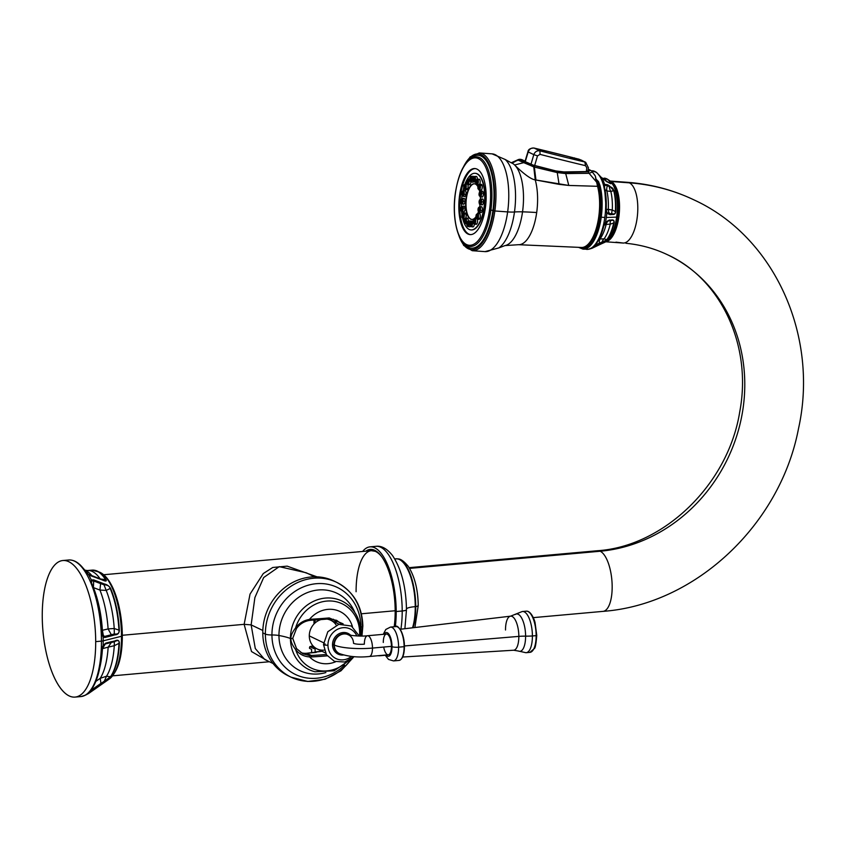 <?xml version="1.0" encoding="UTF-8"?>
<svg xmlns="http://www.w3.org/2000/svg" width="845" height="845" viewBox="0 0 845 845"><rect width="100%" height="100%" fill="white"/><g stroke="black" fill="none" stroke-linecap="round" stroke-linejoin="round"><path stroke-width="1.27" d="M105.329 643.922L102.456 648.654L105.012 644.017L114.36 641.746L114.783 640.964L114.36 641.746C118.004 639.834 119.546 640.373 118.976 643.362A56.383 21.474 84.9 0 1 110.484 676.75C109.924 678.017 107.875 679.496 104.326 681.186L91.704 689.847L91.566 688.855L90.848 689.9L91.408 690.798L91.704 689.847L91.408 690.798L92.126 690.978L106.375 681.017L88.545 693.534A68.044 25.92 -95.1 0 0 91.408 690.798L93.056 689.773L92.982 688.95L100.946 683.383L101.02 684.207L110.484 676.75C109.924 678.017 107.875 679.496 104.326 681.186L93.056 689.773L92.982 688.95L91.704 689.847L91.566 688.855L90.848 689.9A68.561 26.11 -95.1 0 0 101.305 650.037L103.122 645.802L105.826 643.087L111.878 641.566L111.371 642.401L114.36 641.746C118.004 639.834 119.546 640.373 118.976 643.362L119.388 643.277A56.256 21.431 84.9 0 1 110.906 676.602A56.256 21.431 -95.1 0 0 119.388 643.277C119.261 640.32 117.73 639.549 114.783 640.964L105.826 643.087L103.153 645.369A68.044 25.92 -95.1 0 0 103.196 640.837L121.5 636.264A54.83 20.882 84.9 0 1 109.375 678.957A54.83 20.882 -95.1 0 0 121.5 636.264L103.196 640.837A68.044 25.92 84.9 0 1 103.153 645.369L101.305 650.037A68.561 26.11 84.9 0 1 90.848 689.9L91.408 690.798L93.056 689.773L110.484 676.75A56.383 21.474 -95.1 0 0 118.976 643.362L119.388 643.277C119.261 640.32 117.73 639.549 114.783 640.964L105.329 643.922L105.826 643.087L103.153 645.369L101.305 650.037L103.153 645.369M122.029 635.155A51.703 19.688 -95.1 0 1 122.029 635.514A3.528 0.718 -0.2 0 1 122.314 635.799A3.528 0.718 179.8 0 1 121.5 636.264A54.83 20.882 -95.1 0 0 121.5 635.873A54.83 20.882 -95.1 0 0 99.784 572.255A54.83 20.882 84.9 0 1 121.5 635.873A54.83 20.882 84.9 0 1 121.5 636.264A3.528 0.718 -0.2 0 0 122.314 635.799C122.324 657.146 118.004 671.532 109.375 678.957L88.545 693.534L92.116 690.988L91.429 690.766A68.044 25.92 84.9 0 1 88.545 693.534L85.123 695.255A68.561 26.11 84.9 0 1 81.088 696.555A68.561 26.11 84.9 0 1 80.983 696.565M85.683 694.97A1.067 0.972 61.2 0 1 85.123 695.255A1.067 0.972 61.2 0 0 85.461 695.15L88.545 693.534L85.123 695.255A68.561 26.11 -95.1 0 1 81.088 696.555L80.867 696.576A68.561 26.11 -95.1 0 0 101.453 641.112A4.595 0.94 -0.2 0 0 103.196 640.837A4.595 0.94 179.8 0 1 101.453 641.112A68.561 26.11 -95.1 0 0 101.453 640.785A68.561 26.11 -95.1 0 0 68.593 560.003A68.561 26.11 -95.1 0 0 65.752 560.689A68.561 26.11 84.9 0 1 68.593 560.003A68.561 26.11 84.9 0 1 101.453 640.785A68.561 26.11 84.9 0 1 101.453 641.112L95.696 641.63A68.561 26.11 -95.1 0 0 62.836 560.52A68.561 26.11 -95.1 0 0 42.25 615.984A68.561 26.11 -95.1 0 0 75.11 697.093A68.561 26.11 -95.1 0 0 95.696 641.63L101.453 641.112A68.561 26.11 84.9 0 1 80.867 696.576L75.11 697.093M68.698 559.992A68.561 26.11 84.9 0 1 68.815 559.992A68.561 26.11 84.9 0 1 85.271 571.907L88.419 574.378A68.044 25.92 84.9 0 1 91.292 579.955L90.964 583.071A68.561 26.11 84.9 0 1 101.326 633.528L103.143 637.067A68.044 25.92 84.9 0 1 103.196 640.51A68.044 25.92 84.9 0 1 103.196 640.837A68.044 25.92 -95.1 0 0 103.196 640.51A68.044 25.92 -95.1 0 0 103.143 637.067L104.854 637.489L114.762 634.88C117.751 634.817 119.272 633.222 119.335 630.085A56.256 21.431 -95.1 0 0 110.6 588.5C109.332 586.134 107.146 584.592 104.041 583.863L93.753 579.913L91.292 579.955L90.964 583.071A1.067 0.623 -22.6 0 1 91.682 583.694A67.494 25.709 84.9 0 1 101.875 633.359L101.326 633.528A68.561 26.11 -95.1 0 0 90.964 583.071A1.067 0.623 -22.6 0 1 91.682 583.694L91.292 579.955L91.63 580.948L93.679 580.99L93.753 579.913L91.292 579.955A68.044 25.92 -95.1 0 0 88.419 574.378L101.928 579.818C105.551 581.466 106.914 581.434 106.026 579.712A56.256 21.431 -95.1 0 0 97.228 571.083A56.256 21.431 84.9 0 1 106.026 579.712L105.593 579.659A56.383 21.474 -95.1 0 0 92.094 570.121A56.383 21.474 84.9 0 1 105.593 579.659L100.249 578.962A56.383 21.474 -95.1 0 0 87.489 570.533L92.094 570.121L99.784 572.255C112.998 578.128 122.198 607.671 122.314 635.799M101.875 633.359L101.326 633.528L103.143 637.067L104.854 637.489L104.357 636.486L103.058 636.211L103.143 637.067L101.875 633.359L101.326 633.528L101.875 633.359A67.494 25.709 -95.1 0 0 91.682 583.694M91.63 580.948L91.334 581.761L91.63 580.948L93.679 580.99L93.415 587.602L93.679 580.99L100.597 583.589L99.932 590.063L93.415 587.602L99.932 590.063A58.178 22.16 84.9 0 1 108.097 628.912L111.857 635.736L114.762 634.88C117.751 634.817 119.272 633.222 119.335 630.085L118.934 630.127A56.383 21.474 -95.1 0 0 110.177 588.458L110.6 588.5C109.332 586.134 107.146 584.592 104.041 583.863L100.661 582.522L100.597 583.589L93.679 580.99L93.753 579.913L100.661 582.522L100.597 583.589L103.988 584.761L104.041 583.863L103.988 584.761C107.59 584.972 109.649 586.208 110.177 588.458L110.6 588.5A56.256 21.431 84.9 0 1 119.335 630.085L118.934 630.127C119.483 633.169 117.951 634.447 114.328 633.982L114.762 634.88L114.328 633.982L111.35 634.743L111.857 635.736L104.854 637.489L104.357 636.486L103.058 636.211M86.074 572.699L89.95 575.477L101.928 579.818C105.551 581.466 106.914 581.434 106.026 579.712L100.291 579.121M85.271 571.907A68.561 26.11 -95.1 0 0 68.815 559.992L62.836 560.52M94.492 570.259A56.256 21.431 84.9 0 1 97.228 571.083M101.928 579.818L101.294 579.596L101.928 579.818M97.946 578.498L98.643 578.645L97.946 578.498M100.249 578.962L100.249 578.962A56.383 21.474 -95.1 0 0 87.489 570.533L85.377 570.269A58.178 22.16 84.9 0 1 92.263 576.121A58.178 22.16 84.9 0 0 85.377 570.269L84.352 569.794M244.142 624.328L122.314 635.282L244.142 624.328L251.514 651.558L267.601 660.874L251.514 651.558L244.142 624.328L251.145 624.888L255.285 648.537L264.675 659.47L255.285 648.537L251.145 624.888L262.837 630.486L251.145 624.888L254.884 597.584L263.682 577.526L279.241 566.646L306.249 572.783L279.241 566.646L263.682 577.526L254.884 597.584L251.145 624.888L244.142 624.328L250.035 594.109L263.291 573.544L272.734 567.481L287.152 566.139L317.055 576.85L287.152 566.139L272.734 567.481L263.291 573.544L250.035 594.109L244.142 624.328M103.618 574.748L371.335 550.676A50.742 19.329 84.9 0 1 381.486 556.475A50.742 19.329 -95.1 0 0 371.335 550.676A50.742 19.329 -95.1 0 0 356.094 591.141A50.742 19.329 -95.1 0 0 356.094 591.722M395.185 610.745L361.406 613.787L395.185 610.745M361.966 636.021L362.854 625.955A7.214 1.479 179.8 0 1 360.878 626.979A48.292 43.539 115.6 0 1 360.688 631.511A48.292 43.539 115.6 0 0 360.878 626.979A7.214 1.479 -0.2 0 0 362.854 625.955A7.214 1.479 -0.2 0 0 362.283 625.385A52.612 47.447 115.6 0 0 336.595 582.3A52.612 47.447 115.6 0 0 265.372 634.099A52.612 47.447 115.6 0 0 291.071 677.172L288.483 675.937A52.612 47.447 -64.4 0 1 262.784 632.852A52.612 47.447 -64.4 0 1 335.285 581.698A52.612 47.447 -64.4 0 0 334.007 581.064A52.612 47.447 -64.4 0 0 262.784 632.852L265.372 634.099L262.784 632.852A52.612 47.447 -64.4 0 0 289.782 676.528M353.463 657.262L341 670.782L325.124 679.222L307.738 681.471L291.071 677.172A52.612 47.447 115.6 0 0 351.531 658.857M361.29 636.031A52.612 47.447 115.6 0 0 362.273 626.536M291.071 677.172A52.612 47.447 -64.4 0 1 265.372 634.099A7.214 1.479 -0.2 0 0 271.942 634.975A48.292 43.539 115.6 0 0 297.419 675.366A48.292 43.539 115.6 0 0 344.528 665.184A48.292 43.539 115.6 0 1 297.419 675.366A48.292 43.539 115.6 0 1 271.942 634.975A7.214 1.479 179.8 0 1 265.372 634.099A52.612 47.447 -64.4 0 1 336.595 582.3L334.007 581.064M360.878 626.979A48.292 43.539 115.6 0 0 316.241 583.705A48.292 43.539 115.6 0 0 271.942 634.975A10.679 2.186 179.8 0 1 278.956 635.503A42.894 38.68 -64.4 0 1 310.464 591.521A42.894 38.68 -64.4 0 1 354.773 612.329A42.894 38.68 115.6 0 0 310.464 591.521A42.894 38.68 115.6 0 0 278.956 635.503A10.679 2.186 -0.2 0 0 271.942 634.975A48.292 43.539 115.6 0 1 316.241 583.705A48.292 43.539 115.6 0 1 360.878 626.979A10.679 2.186 -0.2 0 0 360.319 627.106A10.679 2.186 179.8 0 1 360.878 626.979M325.874 672.567A42.894 38.68 -64.4 0 1 278.956 635.503A42.894 38.68 115.6 0 0 325.874 672.567M350.58 659.512L334.113 670.782L315.005 671.764A38.036 34.296 -64.4 0 1 290.437 638.471A53.415 10.922 -0.2 0 0 278.956 635.503A53.415 10.922 179.8 0 1 290.437 638.471A38.036 34.296 -64.4 0 1 310.231 603.087A38.036 34.296 -64.4 0 1 347.348 604.355A38.036 34.296 -64.4 0 1 360.488 632.176A4.331 0.887 -0.2 0 1 360.699 632.44A4.331 0.887 179.8 0 1 359.653 633.021A35.648 32.142 115.6 0 0 331.853 601.048A35.648 32.142 115.6 0 0 295.57 627.972C292.286 632.282 290.733 635.831 290.902 638.609A4.331 0.887 179.8 0 1 290.437 638.471A38.036 34.296 -64.4 0 1 310.231 603.087A38.036 34.296 -64.4 0 1 347.348 604.355C355.988 611.315 360.445 620.684 360.699 632.44L360.551 636.031M296.426 628.427L295.57 627.972C292.286 632.282 290.733 635.831 290.902 638.609L292.708 638.387L290.902 638.609C290.764 641.598 292.338 645.263 295.644 649.583C299.172 654.072 303.809 656.523 309.555 656.924A27.727 25.001 115.6 0 0 335.613 661.762A27.727 25.001 -64.4 0 1 309.555 656.924L311.647 656.935L311.393 655.498L306.714 653.259A18.03 16.256 -64.4 0 1 300.862 652.657A18.03 16.256 115.6 0 0 306.714 653.259L322.008 651.294L315.143 651.907L315.122 647.777L315.143 651.907L316.178 652.403L306.714 653.259L311.393 655.498A112.871 23.079 -0.2 0 0 326.265 654.474A112.871 23.079 179.8 0 1 311.393 655.498L309.428 655.498L311.393 655.498L311.647 656.935A113.917 23.301 -0.2 0 0 327.205 655.847A113.917 23.301 179.8 0 1 311.647 656.935L309.555 656.924L309.428 655.498L309.555 656.924C303.809 656.523 299.172 654.072 295.644 649.583A35.648 32.142 115.6 0 0 347.855 660.97A35.648 32.142 -64.4 0 1 295.644 649.583L296.489 648.559L292.708 638.387L296.489 628.522C299.753 624.085 304.042 621.392 309.365 620.441L311.319 620.23L311.52 619.374L309.428 619.427C303.682 620.41 299.056 623.261 295.57 627.972L296.426 628.427C299.69 624.022 303.989 621.35 309.312 620.42L309.428 619.427C303.682 620.41 299.056 623.261 295.57 627.972L296.426 628.427C299.69 624.022 303.989 621.35 309.312 620.42L309.428 619.427A27.727 25.001 -64.4 0 1 352.439 626.694A27.727 25.001 115.6 0 0 309.428 619.427L309.312 620.42L311.266 620.209A112.871 23.079 -0.2 0 0 328.779 618.941A112.871 23.079 179.8 0 1 311.266 620.209L311.509 619.195A113.917 23.301 -0.2 0 0 329.191 617.927A113.917 23.301 179.8 0 1 311.509 619.195L309.428 619.427M295.57 627.972A35.648 32.142 -64.4 0 1 331.853 601.048A35.648 32.142 -64.4 0 1 359.653 633.021A35.648 32.142 -64.4 0 1 359.547 636.021A35.648 32.142 115.6 0 0 359.653 633.021A4.331 0.887 -0.2 0 0 360.699 632.44M315.005 671.764A38.036 34.296 -64.4 0 1 290.437 638.471A4.331 0.887 -0.2 0 0 290.902 638.609C290.764 641.598 292.338 645.263 295.644 649.583L296.542 648.59L292.792 638.471M296.542 648.59L302.89 653.808L309.428 655.498L302.89 653.808L296.563 648.643M341.338 623.916L336.627 620.325L341.338 623.916M333.331 619.216A18.03 16.256 -64.4 0 1 336.701 623.082A18.03 16.256 115.6 0 0 333.331 619.216M309.872 646.636L309.513 648.337L311.594 649.34L311.604 652.815L311.594 649.34L309.513 648.337L309.513 647.481L309.872 646.636L311.963 646.14A15.706 14.164 115.6 0 0 313.125 646.457A15.706 14.164 -64.4 0 1 311.963 646.14L309.872 646.636L314.087 648.664L309.872 646.636M314.087 646.943L314.087 648.664L314.087 646.943M313.991 620.082L314.002 623.99L313.991 620.082M315.037 622.976L315.027 620.019L315.037 622.976M314.087 647.154L311.963 646.14L314.087 647.154M314.013 646.89L313.125 646.457L314.013 646.89M329.201 618.096L343.123 623.832L329.191 617.927L328.779 618.941M328.969 618.931L336.627 620.325L328.874 618.962L311.266 620.209M306.291 572.804L314.657 576.818M371.462 549.43A52.084 19.836 -95.1 0 0 368.357 550.94A52.084 19.836 84.9 0 1 371.462 549.43M394.192 626.747A52.084 19.836 -95.1 0 0 395.185 611.041A52.084 19.836 -95.1 0 0 370.226 549.43A52.084 19.836 -95.1 0 0 365.906 551.162A52.084 19.836 84.9 0 1 395.185 611.041A52.084 19.836 84.9 0 1 394.192 626.747M404.892 628.712L406.466 609.657A6.992 1.426 -0.2 0 0 406.434 609.52A6.992 1.426 179.8 0 1 406.466 609.657C406.075 586.979 401.407 568.917 392.471 555.471C387.042 548.659 381.549 545.606 375.993 546.314A54.671 20.829 -95.1 0 1 402.199 610.988A6.992 1.426 -0.2 0 0 406.466 609.657A6.992 1.426 179.8 0 1 402.199 610.988A54.671 20.829 84.9 0 1 400.9 629.187A54.671 20.829 -95.1 0 0 402.199 610.988L396.199 611.526A54.671 20.829 -95.1 0 1 395.333 626.641A54.671 20.829 -95.1 0 0 396.199 611.526A54.671 20.829 -95.1 0 0 384.623 558.672A54.671 20.829 -95.1 0 0 362.632 551.458A54.671 20.829 -95.1 0 1 369.994 546.852L375.993 546.314A54.671 20.829 84.9 0 1 402.199 610.988L396.199 611.526A54.671 20.829 -95.1 0 0 369.994 546.852M377.99 655.72A54.671 20.829 -95.1 0 0 381.549 655.393A54.671 20.829 -95.1 0 1 379.785 655.762A54.671 20.829 -95.1 0 1 377.99 655.72M396.749 558.798A40.391 15.379 84.9 0 1 398.058 558.915L395.481 558.862A40.444 15.4 -95.1 0 1 415.254 606.657L415.254 606.657A40.444 15.4 -95.1 0 1 412.54 627.803A40.444 15.4 -95.1 0 0 415.254 606.657A13.298 2.725 -0.2 0 0 414.483 606.721A13.298 2.725 -0.2 0 0 406.434 608.991A13.298 2.725 179.8 0 1 414.483 606.721A13.298 2.725 179.8 0 1 415.254 606.657A40.444 15.4 -95.1 0 0 395.481 558.862L394.773 558.925M415.349 606.647L415.74 606.604A40.391 15.379 84.9 0 1 413.025 627.75A40.391 15.379 -95.1 0 0 415.74 606.604L415.349 606.647M398.058 558.915A40.391 15.379 84.9 0 1 415.74 606.604A40.391 15.379 -95.1 0 0 398.058 558.915C400.667 558.851 404.068 561.333 408.283 566.361C414.663 576.343 417.979 589.398 418.233 605.559A6.411 1.31 179.8 0 1 415.74 606.604A6.411 1.31 -0.2 0 0 418.233 605.559A6.411 1.31 -0.2 0 0 418.085 605.273M102.182 634.732L104.357 636.486L111.35 634.743L104.357 636.486L103.28 635.155L102.393 630.307L108.097 628.912L102.393 630.307L103.28 635.155L102.182 634.732M101.822 630.845L102.393 630.307A62.308 23.734 -95.1 0 0 93.415 587.602A62.308 23.734 -95.1 0 1 102.393 630.307L101.822 630.845M108.097 628.912L114.223 628.5A56.383 21.474 -95.1 0 0 106.206 590.412L99.932 590.063A58.178 22.16 84.9 0 1 108.097 628.912L114.223 628.5A56.383 21.474 -95.1 0 0 106.206 590.412L99.932 590.063L100.597 583.589L103.988 584.761L106.206 590.412L103.988 584.761C107.59 584.972 109.649 586.208 110.177 588.458L106.206 590.412L110.177 588.458A56.383 21.474 84.9 0 1 118.934 630.127L114.223 628.5L118.934 630.127C119.483 633.169 117.951 634.447 114.328 633.982L114.223 628.5L114.328 633.982L111.35 634.743L108.097 628.912M95.696 641.63A68.561 26.11 -95.1 0 0 68.741 561.693A68.561 26.11 -95.1 0 0 42.25 615.984A68.561 26.11 -95.1 0 0 69.205 695.921A68.561 26.11 -95.1 0 0 95.696 641.63M102.456 648.654L108.16 647.164L102.456 648.654A62.308 23.734 -95.1 0 1 99.932 667.011A62.308 23.734 -95.1 0 0 102.456 648.654M111.371 642.401L108.16 647.164L111.371 642.401M114.36 641.746L114.276 645.707L108.16 647.164A58.178 22.16 84.9 0 1 100.238 678.303L106.512 676.232A56.383 21.474 -95.1 0 0 114.276 645.707L114.36 641.746M118.976 643.362L114.276 645.707L118.976 643.362M110.484 676.75L106.512 676.232L110.484 676.75M104.326 681.186L106.512 676.232L104.326 681.186M100.946 683.383L100.238 678.303L100.946 683.383M92.982 688.95L92.601 687.017L92.982 688.95M100.238 678.303L106.512 676.232A56.383 21.474 -95.1 0 0 114.276 645.707L108.16 647.164A58.178 22.16 84.9 0 1 100.238 678.303L95.834 681.397M88.545 693.534L88.461 692.942L88.545 693.534M99.023 686.161L98.316 685.95M620.42 242.853L623.346 243.054A30.441 12.4 -85.8 0 0 637.426 215.591A30.441 12.4 -85.8 0 0 629.367 182.847A218.485 197.012 -64.4 0 1 694.178 199.99A218.485 197.012 115.6 0 0 629.367 182.837A30.441 12.4 -85.8 0 0 627.434 182.319A30.441 12.4 94.2 0 1 629.367 182.847A30.441 12.4 94.2 0 1 637.426 215.591A30.441 12.4 94.2 0 1 623.346 243.054L615.973 242.145M629.367 182.837L611.115 181.517A30.441 12.4 -85.8 0 0 610.365 181.221A30.441 12.4 -85.8 0 1 611.115 181.517L629.367 182.837M409.149 567.66L597.584 550.718C663.695 546.409 728.242 484.534 739.755 411.726C752.377 345.288 720.711 279.03 667.835 254.894A157.592 142.097 -64.4 0 1 740.537 421.94A157.592 142.097 -64.4 0 1 600.203 551.236A30.452 11.598 -95.1 0 0 597.584 550.718A30.452 11.598 -95.1 0 0 597.33 550.75A30.452 11.598 84.9 0 1 597.584 550.718A30.452 11.598 84.9 0 1 600.203 551.236A157.592 142.097 115.6 0 0 740.537 421.951A157.592 142.097 115.6 0 0 667.846 254.905C654.674 248.588 640.69 244.723 625.891 243.286M602.802 611.379A30.452 11.598 -95.1 0 0 603.034 611.368A30.452 11.598 -95.1 0 0 612.086 583.377A30.452 11.598 -95.1 0 0 600.203 551.236A30.452 11.598 84.9 0 1 612.086 583.377A30.452 11.598 84.9 0 1 603.034 611.368A30.452 11.598 84.9 0 1 602.802 611.379M605.971 241.659A30.441 12.4 -85.8 0 0 619.269 213.204A30.441 12.4 -85.8 0 0 611.115 181.517A30.441 12.4 -85.8 0 1 619.269 213.204A30.441 12.4 -85.8 0 1 605.971 241.659M611.157 181.971A30.019 12.231 94.2 0 1 619.174 212.243A30.019 12.231 94.2 0 1 606.858 241.026A30.019 12.231 94.2 0 0 619.174 212.243A30.019 12.231 94.2 0 0 611.157 181.971M610.312 237.213A30.019 12.231 -85.8 0 0 614.019 186.249A30.019 12.231 94.2 0 1 610.312 237.213M611.21 235.797A29.881 12.179 -85.8 0 0 614.706 187.78A29.881 12.179 94.2 0 1 611.21 235.797M409.593 568.379L600.203 551.236L409.593 568.379M536.142 635.63L536.755 635.334L536.142 635.63A20.671 7.869 -95.1 0 0 536.142 635.377A20.671 7.869 -95.1 0 0 526.213 611.178A20.671 7.869 -95.1 0 0 526.171 611.178A20.671 7.869 84.9 0 1 526.234 611.178A20.671 7.869 84.9 0 1 536.142 635.377A20.671 7.869 84.9 0 1 536.142 635.63L532.403 635.968A20.671 7.869 -95.1 0 0 522.495 611.516L526.234 611.178C530.797 610.586 534.431 619.501 535.065 622.649L536.755 635.334C536.1 643.774 535.286 648.189 534.315 648.58L529.91 652.361A20.671 7.869 -95.1 0 0 536.142 635.63A20.671 7.869 84.9 0 1 529.942 652.351A20.671 7.869 84.9 0 1 529.878 652.361A20.671 7.869 -95.1 0 0 529.91 652.361L526.203 652.689A20.671 7.869 -95.1 0 0 532.403 635.968L536.142 635.63M525.601 636.148A19.34 3.95 -0.2 0 0 532.403 635.968A20.671 7.869 84.9 0 1 525.854 652.699L518.471 651.051A18.748 7.14 -95.1 0 0 525.601 636.148A18.748 7.14 -95.1 0 0 515.186 614.505A18.748 7.14 -95.1 0 1 525.601 636.148A15.812 3.232 -0.2 0 0 518.841 636.391A15.812 3.232 179.8 0 1 525.601 636.148A19.34 3.95 179.8 0 0 532.403 635.968A20.671 7.869 84.9 0 0 522.157 611.558L510.57 616.174A17.09 6.506 84.9 0 1 518.841 636.391A17.09 6.506 84.9 0 1 513.633 650.227L518.471 651.051A18.748 7.14 -95.1 0 0 525.601 636.148M505.511 630A17.09 6.506 84.9 0 1 510.57 616.174A17.09 6.506 84.9 0 1 518.841 636.391A17.09 6.506 84.9 0 1 513.633 650.227L402.664 657.03M404.428 645.96L518.841 636.391L404.428 645.96M404.385 646.298A16.456 6.264 84.9 0 1 404.385 646.541L404.385 646.541A16.456 6.264 84.9 0 0 404.385 646.298A16.456 6.264 84.9 0 0 398.977 628.088M404.385 646.626A16.456 6.264 84.9 0 1 401.702 658.413M385.098 655.076L388.51 659.417L393.516 660.917L399.009 660.42A16.984 6.475 -95.1 0 0 404.111 646.678L404.111 646.678A16.984 6.475 -95.1 0 0 404.1 646.436A16.984 6.475 -95.1 0 0 395.967 626.589A16.984 6.475 84.9 0 1 404.1 646.436A16.984 6.475 84.9 0 1 404.111 646.678L398.618 647.175A16.984 6.475 -95.1 0 0 398.618 646.911A16.984 6.475 -95.1 0 0 390.474 627.085A16.984 6.475 84.9 0 1 398.618 646.911A16.984 6.475 84.9 0 1 398.618 647.175A5.049 1.035 179.8 0 1 392.006 646.647A11.936 4.552 -95.1 0 0 392.006 646.467A11.936 4.552 -95.1 0 0 389.175 634.595A11.936 4.552 -95.1 0 0 384.211 634.246A11.936 4.552 84.9 0 1 389.175 634.595A11.936 4.552 84.9 0 1 392.006 646.467A11.936 4.552 84.9 0 1 392.006 646.647A5.049 1.035 -0.2 0 0 398.618 647.175A16.984 6.475 84.9 0 1 393.516 660.917A16.984 6.475 -95.1 0 0 398.618 647.175L404.111 646.678A16.984 6.475 84.9 0 1 399.009 660.42C402.505 659.47 404.322 654.854 404.428 646.583C404.417 630.824 396.284 624.244 395.967 626.589L390.474 627.085L385.816 629.451L383.239 634.331M386.07 654.991A11.936 4.552 -95.1 0 0 392.006 646.647A11.936 4.552 84.9 0 1 386.07 654.991M383.704 647.059A10.415 3.971 -95.1 0 0 388.288 654.79A10.415 3.971 -95.1 0 0 391.415 646.362A10.415 3.971 -95.1 0 0 387.316 634.225A10.415 3.971 -95.1 0 0 383.292 642.464M367.48 635.746L386.418 634.046A10.415 3.971 84.9 0 1 391.415 646.362L372.476 648.073A10.415 3.971 -95.1 0 0 367.48 635.746A10.415 3.971 -95.1 0 0 364.353 644.175A8.281 1.69 179.8 0 1 353.506 643.309A10.415 9.39 115.6 0 0 348.415 634.785L348.32 634.732C346.207 634.701 358.924 636.887 367.48 635.746A10.415 3.971 84.9 0 1 372.476 648.073L391.415 646.362A10.415 3.971 84.9 0 1 388.288 654.79L369.349 656.491A10.415 3.971 -95.1 0 0 372.476 648.073A10.415 3.971 84.9 0 1 369.349 656.491C358.333 657.685 348.351 656.702 339.405 653.565A10.415 9.39 -64.4 0 1 334.314 645.031A29.11 5.957 -0.2 0 0 372.476 648.073A29.11 5.957 179.8 0 1 334.314 645.031A10.415 9.39 -64.4 0 1 348.341 634.743A10.415 9.39 115.6 0 0 334.314 645.031L333.902 644.83A10.415 9.39 -64.4 0 1 333.902 644.608A10.415 9.39 -64.4 0 1 348.003 634.584A10.415 9.39 -64.4 0 1 348.203 634.679A10.415 9.39 -64.4 0 0 348.003 634.584L348.415 634.785M339.194 653.46A10.415 9.39 -64.4 0 1 338.982 653.365A10.415 9.39 -64.4 0 1 333.902 644.83L332.497 644.724A11.481 10.351 115.6 0 1 332.507 644.471A11.481 10.351 115.6 0 1 339.194 633.644A11.481 10.351 115.6 0 1 350.675 635.292A11.481 10.351 115.6 0 0 339.194 633.644A11.481 10.351 115.6 0 0 332.507 644.471A11.481 10.351 115.6 0 0 332.497 644.724L333.902 644.83A10.415 9.39 -64.4 0 1 333.902 644.608A10.415 9.39 -64.4 0 1 348.003 634.584L348.203 634.679M351.488 656.407A16.425 14.809 -64.4 0 1 335.983 658.582A16.425 14.809 -64.4 0 1 327.955 645.136A16.425 14.809 -64.4 0 1 339.848 628.342A16.425 14.809 -64.4 0 1 356.843 635.936A16.425 14.809 115.6 0 0 339.848 628.342A16.425 14.809 115.6 0 0 327.955 645.136A16.425 14.809 115.6 0 0 335.983 658.582A16.425 14.809 115.6 0 0 351.488 656.407M332.497 644.724A11.481 10.351 115.6 0 0 343.334 654.991A11.481 10.351 115.6 0 1 332.497 644.724M325.156 643.964A3.2 0.655 -0.2 0 0 323.498 644.545A3.2 0.655 -0.2 0 0 323.751 644.798A3.2 0.655 -0.2 0 0 327.955 645.136A3.2 0.655 179.8 0 1 323.751 644.798A3.2 0.655 179.8 0 1 323.498 644.545L326.466 654.79L334.43 661.35L344.781 662.015L354.108 656.639M323.572 642.749L309.291 635.894A15.886 14.333 -64.4 0 1 320.878 619.617A15.886 14.333 -64.4 0 0 309.291 635.894L323.572 642.749M336.268 625.173A15.886 14.333 -64.4 0 0 327.121 619.121A15.886 14.333 -64.4 0 1 330.796 620.251L339.162 624.265M325.409 652.921L317.044 648.907A15.886 14.333 -64.4 0 1 309.291 635.894A15.886 14.333 -64.4 0 0 324.311 650.101M338.982 653.365A10.415 9.39 -64.4 0 1 333.902 644.83L334.314 645.031A10.415 9.39 115.6 0 0 339.405 653.565L338.982 653.365M475.26 173.309A28.392 11.566 94.2 0 1 475.439 173.32A28.392 11.566 94.2 0 1 477.235 173.816L476.876 173.785A28.392 11.566 -85.8 0 0 475.08 173.299A28.392 11.566 -85.8 0 0 467.116 179.478A28.392 11.566 -85.8 0 1 476.876 173.785L477.235 173.816A28.392 11.566 94.2 0 1 484.713 204.722A28.392 11.566 94.2 0 1 471.32 229.956A28.392 11.566 94.2 0 1 471.14 229.935A28.392 11.566 94.2 0 0 484.692 204.944A28.392 11.566 94.2 0 0 477.235 173.816A28.392 11.566 94.2 0 0 475.26 173.309M466.81 180.038A28.392 11.566 -85.8 0 0 465.025 183.935A28.392 11.566 -85.8 0 1 466.81 180.038M463.715 187.843A28.392 11.566 -85.8 0 0 462.986 190.685A28.392 11.566 -85.8 0 1 463.715 187.843M462.046 195.66A28.392 11.566 -85.8 0 0 461.676 198.512A28.392 11.566 -85.8 0 1 462.046 195.66M461.328 203.761A28.392 11.566 -85.8 0 0 461.307 206.634A28.392 11.566 -85.8 0 1 461.328 203.761M461.571 211.641A28.392 11.566 -85.8 0 0 461.93 214.588A28.392 11.566 -85.8 0 1 461.571 211.641M462.69 218.496A28.392 11.566 -85.8 0 0 469.155 229.439A28.392 11.566 -85.8 0 0 484.079 206.919A28.392 11.566 -85.8 0 0 476.876 173.785A28.392 11.566 -85.8 0 1 484.354 204.691A28.392 11.566 -85.8 0 1 470.961 229.924A28.392 11.566 -85.8 0 1 469.155 229.439A28.392 11.566 -85.8 0 1 462.69 218.496M470.95 219.161A17.872 7.288 94.2 0 1 466.218 199.916A17.872 7.288 94.2 0 1 474.489 183.798A17.872 7.288 -85.8 0 0 466.218 199.916A17.872 7.288 -85.8 0 0 470.95 219.161L470.95 219.161A17.872 7.288 -85.8 0 0 471.901 219.446A17.872 7.288 94.2 0 1 470.95 219.161M475.45 184.094A17.872 7.288 -85.8 0 0 474.309 183.787A17.872 7.288 -85.8 0 0 465.88 199.673A17.872 7.288 -85.8 0 0 470.591 219.13A17.872 7.288 94.2 0 1 466.049 198.269A17.872 7.288 94.2 0 1 475.45 184.094A17.872 7.288 94.2 0 1 477.89 186.639A17.872 7.288 -85.8 0 0 475.45 184.094M479.252 189.967A17.872 7.288 94.2 0 1 479.696 191.762A17.872 7.288 -85.8 0 0 479.252 189.967M480.34 196.822A17.872 7.288 94.2 0 1 480.393 199.061A17.872 7.288 -85.8 0 0 480.34 196.822M480.044 204.511A17.872 7.288 94.2 0 1 479.696 206.75A17.872 7.288 -85.8 0 0 480.044 204.511M478.407 211.757A17.872 7.288 94.2 0 1 477.731 213.51A17.872 7.288 -85.8 0 0 478.407 211.757M475.904 216.838A17.872 7.288 94.2 0 1 470.591 219.13A17.872 7.288 -85.8 0 0 471.721 219.436A17.872 7.288 -85.8 0 0 475.904 216.838M476.274 176.404A2.957 1.204 94.2 0 1 476.506 176.457L474.71 176.489A2.788 1.13 -85.8 0 0 474.489 176.447L476.274 176.404A2.957 1.204 94.2 0 0 476.031 176.468A2.957 1.204 94.2 0 1 476.506 176.457A2.957 1.204 94.2 0 1 477.319 179.235A2.788 1.13 94.2 0 1 477.9 179.626A2.788 1.13 -85.8 0 0 477.33 179.235L479.115 179.193A2.957 1.204 94.2 0 1 479.717 179.615A2.957 1.204 94.2 0 1 479.601 184.379A2.957 1.204 94.2 0 0 479.717 179.615L477.9 179.626L479.717 179.615A2.957 1.204 94.2 0 0 478.471 179.626M472.904 182.15A2.957 1.204 94.2 0 1 472.366 182.055A2.957 1.204 94.2 0 0 472.63 182.182A2.957 1.204 94.2 0 0 472.904 182.15L471.13 181.855L472.904 182.15A2.957 1.204 94.2 0 0 473.453 181.633A2.957 1.204 94.2 0 1 472.904 182.15M472.873 176.33A2.957 1.204 94.2 0 1 473.718 176.795A2.957 1.204 94.2 0 0 473.052 176.288A2.957 1.204 94.2 0 0 472.873 176.33M469.862 178.876L467.507 179.277A2.788 1.13 94.2 0 1 468.077 178.918A2.788 1.13 94.2 0 1 469.059 180.988A2.788 1.13 94.2 0 1 468.32 184.125L467.707 183.534A2.155 0.877 -85.8 0 0 468.225 180.608A2.155 0.877 -85.8 0 0 467.074 179.784L467.074 179.784A2.155 0.877 -85.8 0 0 466.556 182.71A2.155 0.877 -85.8 0 0 467.707 183.534A2.155 0.877 -85.8 0 0 468.225 180.608A2.155 0.877 -85.8 0 0 467.074 179.784A2.155 0.877 -85.8 0 0 466.556 182.71A2.155 0.877 -85.8 0 0 467.707 183.534L468.32 184.125A2.788 1.13 -85.8 0 0 469.059 180.988A2.788 1.13 -85.8 0 0 468.077 178.918A2.788 1.13 -85.8 0 0 467.507 179.277L467.158 179.436C466.144 182.171 466.313 183.851 467.676 184.474L469.429 184.77A2.957 1.204 94.2 0 0 470.126 184.4L468.32 184.125A2.788 1.13 94.2 0 1 467.676 184.474A2.788 1.13 -85.8 0 0 468.32 184.125L470.126 184.4A2.957 1.204 94.2 0 0 470.897 181.886A2.788 1.13 -85.8 0 0 471.13 181.855A2.788 1.13 94.2 0 1 470.866 181.886A2.957 1.204 94.2 0 1 470.126 184.4A2.957 1.204 94.2 0 1 468.827 184.199M467.063 183.851L465.278 183.893A2.788 1.13 94.2 0 1 466.218 185.509A2.788 1.13 94.2 0 1 465.87 188.488L465.172 188.044A2.155 0.877 -85.8 0 0 465.268 185.002A2.155 0.877 -85.8 0 0 464.011 185.235A2.155 0.877 -85.8 0 0 463.926 188.266A2.155 0.877 -85.8 0 0 465.172 188.044L465.87 188.488A2.788 1.13 -85.8 0 0 466.218 185.509A2.788 1.13 -85.8 0 0 465.278 183.893L464.011 185.235A2.155 0.877 -85.8 0 0 463.926 188.266A2.155 0.877 -85.8 0 0 465.172 188.044A2.155 0.877 -85.8 0 0 465.268 185.002A2.155 0.877 -85.8 0 0 464.011 185.235L464.011 185.034C463.43 187.664 463.715 189.143 464.877 189.449L466.63 189.745A2.957 1.204 94.2 0 0 467.686 188.731L465.87 188.488A2.788 1.13 94.2 0 1 464.877 189.449A2.788 1.13 -85.8 0 0 465.87 188.488L467.686 188.731A2.957 1.204 94.2 0 0 467.781 184.485A2.957 1.204 94.2 0 1 467.686 188.731A2.957 1.204 94.2 0 1 465.827 188.593M466.102 184.875A2.957 1.204 94.2 0 1 466.873 183.893M464.032 191.635A2.957 1.204 94.2 0 1 465.606 191.033A2.957 1.204 94.2 0 1 465.901 194.614A2.957 1.204 94.2 0 1 464.834 196.484A2.957 1.204 94.2 0 1 463.768 195.353M462.965 199.367A2.957 1.204 94.2 0 1 464.359 198.533A2.957 1.204 94.2 0 1 464.961 201.332A2.957 1.204 94.2 0 1 463.968 204.089A2.957 1.204 94.2 0 1 462.69 203.085M463.007 207.141A2.957 1.204 94.2 0 1 464.211 206.169A2.957 1.204 94.2 0 1 465.003 208.092A2.957 1.204 94.2 0 1 464.222 211.662A2.957 1.204 94.2 0 1 462.743 210.849M462.046 217.524L461.898 217.123A2.155 0.877 -85.8 0 0 463.123 217.429A2.155 0.877 -85.8 0 0 463.43 214.408L464.18 214.049L463.43 214.408A2.155 0.877 -85.8 0 0 462.204 214.102A2.155 0.877 -85.8 0 0 461.898 217.123A2.155 0.877 -85.8 0 0 463.123 217.429A2.155 0.877 -85.8 0 0 463.43 214.408A2.155 0.877 -85.8 0 0 462.204 214.102A2.155 0.877 -85.8 0 0 461.898 217.123L461.866 217.334C461.645 214.619 462.141 213.183 463.345 213.024A2.788 1.13 94.2 0 1 464.18 214.049A2.788 1.13 94.2 0 1 464.116 217.081A2.788 1.13 94.2 0 1 462.944 218.58A2.788 1.13 -85.8 0 0 464.116 217.081A2.788 1.13 -85.8 0 0 464.18 214.049A2.788 1.13 -85.8 0 0 463.345 213.024L465.13 212.982A2.957 1.204 94.2 0 1 466.007 214.07A2.957 1.204 94.2 0 1 465.616 218.168A2.957 1.204 94.2 0 0 466.007 214.07L464.18 214.049L466.007 214.07A2.957 1.204 94.2 0 0 464.169 214.007M464.475 218.781A2.957 1.204 94.2 0 1 463.916 217.799M466.62 218.559A2.957 1.204 94.2 0 1 467.855 218.549A2.957 1.204 94.2 0 1 468.299 220.967A2.788 1.13 94.2 0 1 468.531 221.01L470.327 220.978A2.957 1.204 94.2 0 1 470.749 221.432A2.957 1.204 94.2 0 0 470.327 220.978L468.531 221.01A2.788 1.13 -85.8 0 0 468.31 220.967L470.095 220.925A2.957 1.204 94.2 0 1 470.327 220.978A2.957 1.204 94.2 0 0 469.862 220.989A2.957 1.204 94.2 0 1 470.095 220.925M466.831 224.02L464.222 222.753A2.155 0.877 -85.8 0 0 465.479 222.013A2.155 0.877 -85.8 0 0 465.352 219.066L466.039 218.559A2.788 1.13 94.2 0 1 466.345 221.781A2.788 1.13 94.2 0 1 465.067 223.724A2.788 1.13 94.2 0 1 464.592 223.333L464.264 223.133C463.609 220.334 464.011 218.686 465.468 218.168A2.788 1.13 94.2 0 1 466.039 218.559A2.788 1.13 -85.8 0 0 465.468 218.168L467.253 218.126A2.957 1.204 94.2 0 1 467.855 218.549L465.352 219.066A2.155 0.877 -85.8 0 0 464.095 219.806A2.155 0.877 -85.8 0 0 464.222 222.753A2.155 0.877 -85.8 0 0 465.479 222.013A2.155 0.877 -85.8 0 0 465.352 219.066A2.155 0.877 -85.8 0 0 464.095 219.806A2.155 0.877 -85.8 0 0 464.222 222.753L464.592 223.333A2.788 1.13 -85.8 0 0 465.067 223.724A2.788 1.13 -85.8 0 0 466.345 221.781A2.788 1.13 -85.8 0 0 466.039 218.559L467.855 218.549A2.957 1.204 94.2 0 1 468.299 220.967C466.535 221.918 466.313 223.735 467.644 226.428L467.908 226.513A2.788 1.13 94.2 0 1 467.781 226.471A0.634 0.57 -64.4 0 1 467.338 225.816A2.155 0.877 -85.8 0 0 468.468 224.105A2.155 0.877 -85.8 0 0 467.929 221.591A0.634 0.57 -64.4 0 1 468.531 221.01A2.788 1.13 94.2 0 1 469.26 224.105A2.788 1.13 94.2 0 1 467.908 226.513A2.788 1.13 -85.8 0 0 469.26 224.105A2.788 1.13 -85.8 0 0 468.531 221.01A0.634 0.57 115.6 0 0 467.929 221.591A2.155 0.877 -85.8 0 0 466.789 223.302A2.155 0.877 -85.8 0 0 467.338 225.816A2.155 0.877 -85.8 0 0 468.468 224.105A2.155 0.877 -85.8 0 0 467.929 221.591A2.155 0.877 -85.8 0 0 466.789 223.302A2.155 0.877 -85.8 0 0 467.338 225.816A0.634 0.57 115.6 0 0 467.781 226.471A2.788 1.13 -85.8 0 0 467.908 226.513L469.672 226.809A2.957 1.204 94.2 0 0 470.485 226.259A2.957 1.204 94.2 0 1 469.524 226.766L468.045 226.513M474.351 224.041A2.957 1.204 94.2 0 1 473.158 226.893A2.957 1.204 94.2 0 1 472.619 226.798A2.957 1.204 94.2 0 0 472.883 226.925A2.957 1.204 94.2 0 0 473.158 226.893L471.383 226.597A2.788 1.13 -85.8 0 0 472.513 223.619A2.788 1.13 -85.8 0 0 471.531 221.073A2.788 1.13 -85.8 0 0 471.352 221.115A0.634 0.57 68.9 0 0 470.834 221.696A2.155 0.877 -85.8 0 0 469.957 224.157A2.155 0.877 -85.8 0 0 470.855 225.942A2.155 0.877 -85.8 0 0 471.732 223.471A2.155 0.877 -85.8 0 0 470.834 221.696A2.155 0.877 -85.8 0 0 469.957 224.157A2.155 0.877 -85.8 0 0 470.855 225.942A0.634 0.57 68.9 0 0 471.383 226.597L473.158 226.893A2.957 1.204 94.2 0 0 474.351 224.041M476.506 218.443L474.161 218.844A2.788 1.13 94.2 0 1 474.721 218.485A2.788 1.13 94.2 0 1 475.714 220.556A2.788 1.13 94.2 0 1 474.974 223.693L474.362 223.101A2.155 0.877 -85.8 0 0 474.879 220.175A2.155 0.877 -85.8 0 0 473.728 219.351L473.728 219.351A2.155 0.877 -85.8 0 0 473.211 222.277A2.155 0.877 -85.8 0 0 474.362 223.101A2.155 0.877 -85.8 0 0 474.879 220.175A2.155 0.877 -85.8 0 0 473.728 219.351A2.155 0.877 -85.8 0 0 473.211 222.277A2.155 0.877 -85.8 0 0 474.362 223.101L474.974 223.693A2.788 1.13 -85.8 0 0 475.714 220.556A2.788 1.13 -85.8 0 0 474.721 218.485A2.788 1.13 -85.8 0 0 474.161 218.844L473.813 219.003C472.799 221.739 472.968 223.418 474.32 224.041A2.788 1.13 -85.8 0 0 474.974 223.693A2.788 1.13 94.2 0 1 474.32 224.041L476.084 224.337A2.957 1.204 94.2 0 0 476.77 223.967L474.974 223.693L476.77 223.967A2.957 1.204 94.2 0 0 477.235 219.077A2.957 1.204 94.2 0 1 476.77 223.967A2.957 1.204 94.2 0 1 475.481 223.767M478.344 214.493A2.957 1.204 94.2 0 1 480.066 214.186A2.957 1.204 94.2 0 1 479.939 218.348A2.957 1.204 94.2 0 1 478.069 218.211M480.404 207.733A2.957 1.204 94.2 0 1 481.967 207.131A2.957 1.204 94.2 0 1 482.263 210.711A2.957 1.204 94.2 0 1 481.196 212.581A2.957 1.204 94.2 0 1 480.129 211.451M481.47 200.001A2.957 1.204 94.2 0 1 482.865 199.177A2.957 1.204 94.2 0 1 483.477 201.966A2.957 1.204 94.2 0 1 482.484 204.733A2.957 1.204 94.2 0 1 481.206 203.719M481.428 192.237A2.957 1.204 94.2 0 1 482.632 191.266A2.957 1.204 94.2 0 1 483.424 193.188A2.957 1.204 94.2 0 1 482.643 196.758A2.957 1.204 94.2 0 1 481.164 195.945M480.277 185.361A2.957 1.204 94.2 0 1 482.115 185.425A2.957 1.204 94.2 0 1 481.692 189.576A2.957 1.204 94.2 0 1 480.023 189.153M475.841 182.288L473.813 181.907A0.634 0.57 -64.4 0 1 473.517 181.295A2.155 0.877 -85.8 0 0 474.647 179.584A2.155 0.877 -85.8 0 0 474.098 177.07A0.634 0.57 -64.4 0 1 474.71 176.489A2.788 1.13 94.2 0 1 475.439 179.573A2.788 1.13 94.2 0 1 474.087 181.992A2.788 1.13 94.2 0 1 473.95 181.95A0.634 0.57 -64.4 0 1 473.813 181.907C472.492 179.214 472.714 177.397 474.489 176.447A2.788 1.13 94.2 0 1 474.71 176.489A0.634 0.57 115.6 0 0 474.098 177.07A2.155 0.877 -85.8 0 0 472.968 178.781A2.155 0.877 -85.8 0 0 473.517 181.295A2.155 0.877 -85.8 0 0 474.647 179.584A2.155 0.877 -85.8 0 0 474.098 177.07A2.155 0.877 -85.8 0 0 472.968 178.781A2.155 0.877 -85.8 0 0 473.517 181.295A0.634 0.57 115.6 0 0 473.95 181.95A2.788 1.13 -85.8 0 0 474.087 181.992A2.788 1.13 -85.8 0 0 475.439 179.573A2.788 1.13 -85.8 0 0 474.71 176.489L476.506 176.457A2.957 1.204 94.2 0 1 477.319 179.235C475.862 179.753 475.46 181.411 476.126 184.199L476.443 184.4A2.788 1.13 -85.8 0 0 476.929 184.791A2.788 1.13 -85.8 0 0 478.207 182.847A2.788 1.13 -85.8 0 0 477.9 179.626L477.214 180.133A2.155 0.877 -85.8 0 0 475.957 180.872A2.155 0.877 -85.8 0 0 476.084 183.83A2.155 0.877 -85.8 0 0 477.34 183.08A2.155 0.877 -85.8 0 0 477.214 180.133A2.155 0.877 -85.8 0 0 475.957 180.872A2.155 0.877 -85.8 0 0 476.084 183.83L476.084 183.83A2.155 0.877 -85.8 0 0 477.34 183.08A2.155 0.877 -85.8 0 0 477.214 180.133L477.9 179.626A2.788 1.13 94.2 0 1 478.207 182.847A2.788 1.13 94.2 0 1 476.929 184.791A2.788 1.13 94.2 0 1 476.443 184.4L478.682 185.087M473.644 180.312L473.876 178.031L473.644 180.312M475.703 182.245L474.225 181.992M470.602 181.2A2.155 0.877 -85.8 0 0 471.478 178.728A2.155 0.877 -85.8 0 0 470.58 176.954A2.155 0.877 -85.8 0 0 469.704 179.415A2.155 0.877 -85.8 0 0 470.602 181.2A0.634 0.57 68.9 0 0 471.13 181.855A2.788 1.13 -85.8 0 0 472.26 178.876A2.788 1.13 -85.8 0 0 471.278 176.33A2.788 1.13 -85.8 0 0 471.098 176.373A0.634 0.57 68.9 0 0 470.58 176.954A2.155 0.877 -85.8 0 0 469.704 179.415A2.155 0.877 -85.8 0 0 470.602 181.2A2.155 0.877 -85.8 0 0 471.478 178.728A2.155 0.877 -85.8 0 0 470.58 176.954A0.634 0.57 -111.1 0 1 471.098 176.373A2.788 1.13 94.2 0 1 471.278 176.33A2.788 1.13 94.2 0 1 472.26 178.876A2.788 1.13 94.2 0 1 471.13 181.855A0.634 0.57 -111.1 0 1 470.602 181.2M470.602 180.217L470.665 177.915L470.602 180.217M467.56 182.668L467.465 180.503L467.56 182.668M464.908 187.389L464.665 185.477L464.908 187.389M461.719 192.544L463.218 190.653L465.003 190.611A2.957 1.204 94.2 0 1 465.901 194.614L463.313 194.16A2.155 0.877 -85.8 0 0 462.975 191.382A2.155 0.877 -85.8 0 0 461.761 192.628A2.155 0.877 -85.8 0 0 462.099 195.406A2.155 0.877 -85.8 0 0 463.313 194.16L465.901 194.614A2.957 1.204 94.2 0 1 464.57 196.505L462.817 196.209A2.788 1.13 -85.8 0 0 464.063 194.424A2.788 1.13 -85.8 0 0 463.218 190.653A2.788 1.13 94.2 0 1 464.063 194.424A2.788 1.13 94.2 0 1 462.817 196.209L461.761 192.628A2.155 0.877 -85.8 0 0 462.099 195.406A2.155 0.877 -85.8 0 0 463.313 194.16A2.155 0.877 -85.8 0 0 462.975 191.382A2.155 0.877 -85.8 0 0 461.761 192.628L461.792 192.47M462.954 193.801L462.12 192.987L462.954 193.801L462.606 192.237L462.437 194.551L462.954 193.801M460.588 201.099A2.155 0.877 -85.8 0 0 461.317 203.275A2.155 0.877 -85.8 0 0 462.342 201.152A2.155 0.877 -85.8 0 0 461.602 198.976A2.155 0.877 -85.8 0 0 460.588 201.099L460.588 201.099A2.155 0.877 -85.8 0 0 461.317 203.275A2.155 0.877 -85.8 0 0 462.342 201.152A2.155 0.877 -85.8 0 0 461.602 198.976A2.155 0.877 -85.8 0 0 460.588 201.099M461.93 201.142L460.99 201.11L461.93 201.142L460.99 201.11L461.37 202.282L461.528 199.969L460.99 201.11L461.93 201.184M461.74 203.941A2.788 1.13 -85.8 0 0 463.123 201.205L464.961 201.332A2.957 1.204 94.2 0 1 463.504 204.237L461.74 203.941C461.148 204.31 460.736 203.37 460.536 201.099L462.141 198.385A2.788 1.13 94.2 0 1 463.123 201.205A2.788 1.13 -85.8 0 0 462.141 198.385L463.926 198.343A2.957 1.204 94.2 0 1 464.961 201.332L463.123 201.205A2.788 1.13 94.2 0 1 461.74 203.941M460.631 209.602A2.155 0.877 -85.8 0 0 461.676 210.923A2.155 0.877 -85.8 0 0 462.384 208.187A2.155 0.877 -85.8 0 0 461.338 206.867A2.155 0.877 -85.8 0 0 460.631 209.602L460.631 209.602A2.155 0.877 -85.8 0 0 461.676 210.923A2.155 0.877 -85.8 0 0 462.384 208.187A2.155 0.877 -85.8 0 0 461.338 206.867A2.155 0.877 -85.8 0 0 460.631 209.602M461.972 208.514L461.043 209.275L461.972 208.514L461.581 207.743L461.412 210.046L461.972 208.514M460.578 209.697L462.194 206.159A2.788 1.13 94.2 0 1 463.166 208.018A2.788 1.13 -85.8 0 0 462.194 206.159L463.979 206.117A2.957 1.204 94.2 0 1 465.003 208.092L463.166 208.018A2.788 1.13 94.2 0 1 461.782 211.704A2.788 1.13 -85.8 0 0 463.166 208.018L465.003 208.092A2.957 1.204 94.2 0 1 463.546 212L461.782 211.704L460.652 209.782M463.071 215.042L462.564 216.922L463.071 215.042M465.088 219.922L464.687 222.066L465.088 219.922M467.792 222.573L467.528 224.854L467.792 222.573M470.834 222.679L470.749 224.971L470.834 222.679M473.306 221.031L471.183 221.147A0.634 0.57 -111.1 0 1 471.352 221.115A2.788 1.13 94.2 0 1 471.531 221.073A2.788 1.13 94.2 0 1 472.513 223.619A2.788 1.13 94.2 0 1 471.383 226.597A0.634 0.57 -111.1 0 1 470.855 225.942A2.155 0.877 -85.8 0 0 471.732 223.471A2.155 0.877 -85.8 0 0 470.834 221.696A0.634 0.57 -111.1 0 1 471.183 221.147C469.556 223.587 469.535 225.414 471.119 226.629A2.788 1.13 -85.8 0 0 471.383 226.597A2.788 1.13 94.2 0 1 471.119 226.629L472.883 226.925M473.876 220.218L473.95 222.383L473.876 220.218M477.425 217.661A2.155 0.877 -85.8 0 0 477.52 214.63A2.155 0.877 -85.8 0 0 476.263 214.852A2.155 0.877 -85.8 0 0 476.168 217.883A2.155 0.877 -85.8 0 0 477.425 217.661L478.112 218.105A2.788 1.13 -85.8 0 0 478.471 215.126A2.788 1.13 -85.8 0 0 477.52 213.51A2.788 1.13 94.2 0 1 478.471 215.126A2.788 1.13 94.2 0 1 478.112 218.105L479.939 218.348L478.112 218.105A2.788 1.13 94.2 0 1 477.119 219.066A2.788 1.13 -85.8 0 0 478.112 218.105L477.425 217.661A2.155 0.877 -85.8 0 0 477.52 214.63A2.155 0.877 -85.8 0 0 476.263 214.852A2.155 0.877 -85.8 0 0 476.168 217.883A2.155 0.877 -85.8 0 0 477.425 217.661M476.527 215.496L477.15 217.007L476.527 215.496L477.245 215.517L476.527 215.496L476.738 217.408L476.527 215.496M476.253 214.651L477.52 213.51L479.305 213.468A2.957 1.204 94.2 0 1 480.309 215.179A2.957 1.204 94.2 0 1 479.939 218.348A2.957 1.204 94.2 0 1 478.883 219.362L477.119 219.066C475.967 218.76 475.672 217.281 476.253 214.651L476.443 214.503M479.675 210.257A2.155 0.877 -85.8 0 0 479.337 207.479A2.155 0.877 -85.8 0 0 478.122 208.726A2.155 0.877 -85.8 0 0 478.471 211.504A2.155 0.877 -85.8 0 0 479.675 210.257L480.425 210.521A2.788 1.13 -85.8 0 0 479.58 206.75A2.788 1.13 94.2 0 1 480.425 210.521L482.263 210.711L480.425 210.521A2.788 1.13 94.2 0 1 479.178 212.306A2.788 1.13 -85.8 0 0 480.425 210.521L479.675 210.257A2.155 0.877 -85.8 0 0 479.337 207.479A2.155 0.877 -85.8 0 0 478.122 208.726A2.155 0.877 -85.8 0 0 478.471 211.504A2.155 0.877 -85.8 0 0 479.675 210.257M478.481 209.085L479.316 209.898L478.481 209.085L479.368 209.127L478.481 209.085L478.798 210.648L479.316 209.898L478.967 208.335L478.481 209.085M478.08 208.641L479.58 206.75L481.365 206.708A2.957 1.204 94.2 0 1 482.263 210.711A2.957 1.204 94.2 0 1 480.942 212.602L479.178 212.306L478.164 208.567M480.847 201.797A2.155 0.877 -85.8 0 0 480.118 199.61A2.155 0.877 -85.8 0 0 479.094 201.733A2.155 0.877 -85.8 0 0 479.833 203.909A2.155 0.877 -85.8 0 0 480.847 201.797L481.629 201.839A2.788 1.13 -85.8 0 0 480.657 199.019A2.788 1.13 94.2 0 1 481.629 201.839L483.477 201.966L481.629 201.839A2.788 1.13 94.2 0 1 480.256 204.575A2.788 1.13 -85.8 0 0 481.629 201.839L480.847 201.797A2.155 0.877 -85.8 0 0 480.118 199.61A2.155 0.877 -85.8 0 0 479.094 201.733A2.155 0.877 -85.8 0 0 479.833 203.909A2.155 0.877 -85.8 0 0 480.847 201.797M479.506 201.744L480.446 201.818L480.044 200.603L479.875 202.916L480.446 201.775L479.506 201.744M482.442 198.976A2.957 1.204 94.2 0 1 483.477 201.966A2.957 1.204 94.2 0 1 482.009 204.87L480.256 204.575C479.654 204.955 479.252 204.004 479.041 201.733L480.657 199.019L482.442 198.976M480.805 193.283A2.155 0.877 -85.8 0 0 479.759 191.963A2.155 0.877 -85.8 0 0 479.052 194.699A2.155 0.877 -85.8 0 0 480.097 196.019A2.155 0.877 -85.8 0 0 480.805 193.283L481.587 193.114A2.788 1.13 -85.8 0 0 480.615 191.255A2.788 1.13 94.2 0 1 481.587 193.114L483.424 193.188L481.587 193.114A2.788 1.13 94.2 0 1 480.203 196.8A2.788 1.13 -85.8 0 0 481.587 193.114L480.805 193.283A2.155 0.877 -85.8 0 0 479.759 191.963A2.155 0.877 -85.8 0 0 479.052 194.699A2.155 0.877 -85.8 0 0 480.097 196.019A2.155 0.877 -85.8 0 0 480.805 193.283M479.464 194.371L480.393 193.611L479.464 194.371L480.33 194.456L479.464 194.371L479.833 195.142L480.393 193.611L480.002 192.84L479.464 194.371M478.999 194.794L480.615 191.255L482.389 191.213A2.957 1.204 94.2 0 1 483.424 193.188A2.957 1.204 94.2 0 1 481.967 197.096L480.203 196.8L479.073 194.878M478.006 188.477A2.155 0.877 -85.8 0 0 479.231 188.784A2.155 0.877 -85.8 0 0 479.537 185.763A2.155 0.877 -85.8 0 0 478.323 185.456A2.155 0.877 -85.8 0 0 478.006 188.477L478.006 188.477A2.155 0.877 -85.8 0 0 479.231 188.784A2.155 0.877 -85.8 0 0 479.537 185.763A2.155 0.877 -85.8 0 0 478.323 185.456A2.155 0.877 -85.8 0 0 478.006 188.477M478.365 187.854L479.178 186.396L478.365 187.854L479.062 187.939L478.365 187.854L478.84 185.963L478.365 187.854M480.287 185.404A2.788 1.13 -85.8 0 0 479.453 184.379A2.788 1.13 94.2 0 1 480.287 185.404L482.115 185.425L480.287 185.404A2.788 1.13 94.2 0 1 480.235 188.435A2.788 1.13 94.2 0 1 479.052 189.935A2.788 1.13 -85.8 0 0 480.235 188.435A2.788 1.13 -85.8 0 0 480.287 185.404M477.974 188.688C477.752 185.974 478.249 184.537 479.453 184.379L481.238 184.337A2.957 1.204 94.2 0 1 482.115 185.425A2.957 1.204 94.2 0 1 482.062 188.646A2.957 1.204 94.2 0 1 480.816 190.231L479.052 189.935L478.154 188.879M476.348 182.974L476.717 180.819L476.348 182.974M465.003 185.9L464.285 185.879L465.003 185.9M463.007 193.03L462.12 192.987L463.007 193.03M461.909 209.359L461.043 209.275L461.909 209.359M462.944 216.584L462.257 216.5L462.944 216.584M463.166 208.018L462.384 208.187L463.166 208.018M469.408 246.339A44.901 18.294 94.2 0 0 490.882 210.035A44.901 18.294 94.2 0 0 475.915 156.832A44.901 18.294 94.2 0 1 490.882 210.035L492.931 210.447A46.581 18.981 94.2 0 1 463.313 242.716A46.581 18.981 -85.8 0 0 492.931 210.447A46.581 18.981 -85.8 0 0 488.706 165.124A46.581 18.981 -85.8 0 0 469.366 159.536A46.581 18.981 94.2 0 1 488.706 165.124A46.581 18.981 94.2 0 1 492.931 210.447L489.572 209.771A43.834 17.861 -85.8 0 0 478.45 158.606A43.834 17.861 -85.8 0 0 455.402 193.378A43.834 17.861 -85.8 0 0 466.535 244.543A43.834 17.861 -85.8 0 0 489.572 209.771L490.882 210.035A44.901 18.294 94.2 0 1 469.408 246.339C457.948 244.87 451.652 218.401 455.318 193.294L455.402 193.378A43.834 17.861 -85.8 0 0 466.535 244.543A43.834 17.861 -85.8 0 0 489.572 209.771A43.834 17.861 -85.8 0 0 478.45 158.606A43.834 17.861 -85.8 0 0 455.402 193.378L455.423 193.251M459.585 195.375A33.113 13.499 94.2 0 1 476.992 169.116A33.113 13.499 94.2 0 1 485.4 207.764A33.113 13.499 94.2 0 1 467.993 234.033A33.113 13.499 94.2 0 1 459.585 195.375L460.472 195.448A33.113 13.499 94.2 0 1 475.334 168.588A33.113 13.499 -85.8 0 0 460.472 195.448L459.585 195.375A33.113 13.499 -85.8 0 0 470.084 234.604A33.113 13.499 -85.8 0 0 485.4 207.764A33.113 13.499 -85.8 0 0 474.89 168.546A33.113 13.499 -85.8 0 0 459.585 195.375M493.459 210.701A47.943 19.53 -85.8 0 0 486.794 159.895A47.943 19.53 -85.8 0 0 463.588 166.676A47.943 19.53 -85.8 0 1 486.794 159.895A47.943 19.53 -85.8 0 1 493.459 210.701L494.853 210.975A49.01 19.974 -85.8 0 0 479.305 152.934A49.01 19.974 94.2 0 1 494.853 210.975L507.644 211.905L494.853 210.975A49.01 19.974 94.2 0 1 472.197 250.69A49.01 19.974 -85.8 0 0 494.853 210.975L493.459 210.701A47.943 19.53 -85.8 0 1 477.552 247.617A47.943 19.53 -85.8 0 1 458.634 234.815A47.943 19.53 -85.8 0 0 477.552 247.617A47.943 19.53 -85.8 0 0 493.459 210.701M462.321 169.021L470.116 156.927L479.305 152.934L492.096 153.864A49.01 19.974 94.2 0 1 507.644 211.905A49.01 19.974 -85.8 0 0 492.096 153.864L505.173 159.483A46.422 18.917 94.2 0 1 514.478 211.989A15.601 2.25 -172.1 0 1 507.644 211.905A49.01 19.974 94.2 0 1 484.988 251.62A49.01 19.974 -85.8 0 0 507.644 211.905A15.601 2.25 7.9 0 0 514.478 211.989A33.113 4.785 -172.1 0 1 522.537 211.841A41.764 17.016 -85.8 0 0 511.014 162.715A41.764 17.016 94.2 0 1 522.537 211.841A82.852 11.978 -172.1 0 1 536.691 212.539A39.673 16.171 -85.8 0 0 535.234 179.869C528.907 179.129 516.665 167.004 514.616 164.986A41.754 17.016 -85.8 0 0 511.056 162.736A41.754 17.016 -85.8 0 0 511.035 162.726A41.754 17.016 94.2 0 1 514.616 164.986L523.752 162.641L517.636 159.906L511.246 162.779L518.407 160.075A2.672 2.45 -64.1 0 1 520.805 159.705L534.082 165.514L556.781 171.366L564.956 172.359L588.057 171.841L589.947 170.521L588.152 169.465L589.947 170.521A2.672 2.482 -58.3 0 1 591.458 170.848A2.672 2.482 121.7 0 0 589.947 170.521L588.057 171.841L564.956 172.359A2.672 1.246 94.4 0 1 565.706 173.574L557.246 172.581L534.346 167.078L523.752 162.641L514.616 164.986C516.665 167.004 528.907 179.129 535.234 179.869L568.791 185.446L597.563 186.301A37.877 15.432 94.2 0 1 596.823 226.492A37.877 15.432 94.2 0 1 581.423 247.469A37.877 15.432 94.2 0 0 596.823 226.492A37.877 15.432 94.2 0 0 597.563 186.301L596.633 182.171L589.092 173.32L565.706 173.574L568.791 185.446L565.706 173.574L589.092 173.32A2.672 1.215 -96.9 0 0 588.057 171.841A2.672 1.215 83.1 0 1 589.092 173.32L596.633 182.171L595.398 176.183A39.419 16.066 -85.8 0 0 593.993 174.176A39.419 16.066 -85.8 0 1 595.398 176.183L594.362 174.704L595.398 176.183L595.809 179.256L597.616 181.992L598.778 185.9A1.056 0.613 -14.7 0 1 597.563 186.301L596.633 182.171L597.616 181.992L596.633 182.171L595.809 179.256L597.616 181.992A1.067 0.634 -29.8 0 1 598.535 181.612L595.862 178.918L598.535 181.612A1.067 0.634 150.2 0 0 597.616 181.992L598.778 185.9A1.056 0.613 -14.7 0 1 597.563 186.301L568.791 185.446L559.094 184.358L557.246 172.581L559.094 184.358L535.962 180.017L534.346 167.078L535.962 180.017L535.234 179.869L533.765 166.919L535.234 179.869A39.673 16.171 -85.8 0 1 536.691 212.539A82.852 11.978 7.9 0 0 522.537 211.841A33.113 4.785 7.9 0 0 514.478 211.989A46.422 18.917 94.2 0 1 498.74 247.944L484.988 251.62L472.197 250.69L463.673 245.409L457.715 232.312M523.551 160.497L524.175 160.708A2.672 1.363 -71.2 0 0 524.111 160.687A2.672 1.363 108.8 0 1 524.175 160.708L523.625 160.518C521.397 159.145 519.4 158.944 517.626 159.906C514.362 162.198 512.228 163.159 511.236 162.779L505.173 159.483A46.422 18.917 94.2 0 1 514.478 211.989A46.422 18.917 94.2 0 1 498.74 247.944L504.983 245.589A41.764 17.016 -85.8 0 0 522.537 211.841A41.764 17.016 94.2 0 1 504.983 245.589L518.545 244.701A39.673 16.171 -85.8 0 0 536.691 212.539A39.673 16.171 -85.8 0 1 518.545 244.701L581.423 247.469M599.982 176.119A1.067 0.866 145.7 0 0 599.285 175.623A39.419 16.066 -85.8 0 0 592.282 170.753A39.419 16.066 94.2 0 1 599.285 175.623L599.57 175.992A39.419 16.066 94.2 0 1 603.795 186.555L603.911 187.199A39.419 16.066 94.2 0 1 605.569 209.285L605.569 210.046A39.419 16.066 94.2 0 1 604.83 217.45L601.239 217.186A39.419 16.066 -85.8 0 0 599.992 185.488L598.535 181.612L599.992 185.488A39.419 16.066 94.2 0 1 601.239 217.186L604.83 217.45A39.419 16.066 94.2 0 1 603.309 225.615L603.098 226.354A39.419 16.066 94.2 0 1 595.714 243.74L595.461 244.131A39.419 16.066 94.2 0 1 588.986 249.138L588.616 249.222A39.419 16.066 94.2 0 1 586.567 249.391A39.419 16.066 -85.8 0 0 588.616 249.222A1.067 0.972 76.8 0 0 589.049 249.148M602.432 243.339L599.2 244.87A1.067 0.602 -114.7 0 0 599.232 244.849L592.007 248.303A38.997 15.886 -85.8 0 0 595.831 245.314L607.111 239.653A32.818 13.372 -85.8 0 0 614.104 222.985C614.421 220.45 613.396 219.489 611.03 220.08L609.298 220.038L605.474 222.425A38.997 15.886 -85.8 0 0 606.298 217.492L616.628 217.102A31.783 12.95 -85.8 0 0 609.361 180.46A31.783 12.95 94.2 0 1 616.628 217.102L606.298 217.492A38.997 15.886 -85.8 0 0 606.784 213.225L610.101 214.725L612.15 214.493C614.326 214.725 615.519 213.753 615.72 211.588A32.818 13.372 -85.8 0 0 614.072 190.6L609.467 185.9L607.597 184.728L604.555 184.316A38.997 15.886 -85.8 0 0 602.052 178.115L608.305 182.404C610.724 183.925 611.611 184.104 610.956 182.942A32.818 13.372 -85.8 0 0 607.65 179.33A32.818 13.372 94.2 0 1 610.956 182.942A1.067 0.856 148.2 0 0 610.555 182.816L606.974 181.907L610.555 182.816A32.934 13.414 -85.8 0 0 604.302 178.137A32.934 13.414 94.2 0 1 610.555 182.816A1.067 0.856 148.2 0 1 610.956 182.942C611.611 184.104 610.724 183.925 608.305 182.404A1.067 0.729 -61.6 0 0 607.819 182.14M599.232 244.849L588.616 249.222A1.067 0.972 76.8 0 0 588.88 249.201L583.018 249.138A39.419 16.066 -85.8 0 0 601.239 217.186A39.419 16.066 94.2 0 1 583.018 249.138L578.529 247.342M616.628 217.102A31.783 12.95 94.2 0 1 604.872 242.261A31.783 12.95 -85.8 0 0 616.628 217.102L616.628 217.102M604.555 187.738L604.46 187.189A1.067 0.655 173 0 0 603.795 186.555L603.911 187.199A1.067 0.592 -13.1 0 1 604.555 187.579L606.203 209.37L608.305 209.359A5.345 3.633 -86.6 0 0 609.731 213.7L606.9 212.602L606.182 209.37L605.569 209.285A39.419 16.066 -85.8 0 0 603.911 187.199A1.067 0.592 -13.1 0 1 604.555 187.738A38.606 15.728 94.2 0 1 606.182 209.37L605.569 210.046L606.784 213.225A38.997 15.886 94.2 0 1 606.298 217.492A38.997 15.886 94.2 0 1 605.474 222.425L603.309 225.615A39.419 16.066 -85.8 0 0 604.83 217.45A39.419 16.066 -85.8 0 0 605.569 210.046L606.182 209.37L612.287 209.961A32.934 13.414 -85.8 0 0 610.84 191.456L613.671 190.505A32.934 13.414 94.2 0 1 615.329 211.556L612.287 209.961A32.934 13.414 -85.8 0 0 610.84 191.456L606.879 190.928A33.715 13.731 94.2 0 1 608.305 209.359A33.715 13.731 -85.8 0 0 606.879 190.928L605.02 189.745L606.879 190.928A6.728 4.119 109.2 0 1 607.439 185.646A6.728 4.119 -70.8 0 0 606.879 190.928L610.84 191.456A6.728 3.792 76.6 0 1 609.34 186.671A6.728 3.792 -103.4 0 0 610.84 191.456L614.072 190.6A32.818 13.372 94.2 0 1 615.72 211.588L615.329 211.556A32.934 13.414 -85.8 0 0 613.671 190.505L609.467 185.9A1.067 0.613 122.8 0 1 609.34 186.671C611.791 187.062 613.238 188.34 613.671 190.505C613.238 188.34 611.791 187.062 609.34 186.671A1.067 0.613 -57.2 0 0 609.467 185.9L607.597 184.728A1.067 0.655 121.1 0 1 607.439 185.646L609.34 186.671L607.439 185.646A1.067 0.655 -58.9 0 0 607.597 184.728L604.555 184.316A1.067 0.972 42.1 0 1 604.788 185.224L607.439 185.646L604.788 185.224A1.067 0.972 -137.9 0 0 604.555 184.316L603.795 186.555A1.067 0.655 -7 0 1 604.46 187.189L604.788 185.224M470.538 234.614A33.113 13.499 94.2 0 1 460.472 195.448A33.113 13.499 -85.8 0 0 470.538 234.614M608.749 220.777A1.067 0.824 -90.9 0 0 609.298 220.038L605.453 222.784C607.312 220.999 608.411 220.334 608.749 220.777L610.555 220.756A1.067 0.834 -86.4 0 0 611.03 220.08A1.067 0.834 93.6 0 1 610.555 220.756C613.354 219.721 614.399 220.471 613.702 222.995L610.259 224.136A6.728 1.87 76.5 0 1 610.555 220.756C613.354 219.721 614.399 220.471 613.702 222.995L614.104 222.985C614.421 220.45 613.396 219.489 611.03 220.08L609.298 220.038A1.067 0.824 89.1 0 1 608.749 220.777L610.555 220.756A6.728 1.87 -103.5 0 0 610.259 224.136L606.15 224.421A6.728 4.447 85.6 0 1 608.749 220.777A6.728 4.447 -94.4 0 0 606.15 224.421A33.715 13.731 -85.8 0 1 600.013 239.019A5.345 2.81 -105.3 0 0 599.475 243.149A5.345 2.81 74.7 0 1 600.013 239.019L604.101 238.808A32.934 13.414 -85.8 0 0 610.259 224.136L606.15 224.421A33.715 13.731 94.2 0 1 600.013 239.019L604.101 238.808L606.699 239.726L604.101 238.808A32.934 13.414 -85.8 0 0 610.259 224.136L613.702 222.995A32.934 13.414 94.2 0 1 606.699 239.726A32.934 13.414 -85.8 0 0 613.702 222.995L614.104 222.985A32.818 13.372 94.2 0 1 607.111 239.653A1.067 0.834 -141.4 0 1 606.699 239.726C606.118 240.804 604.555 241.607 602.01 242.135L596.295 244.532L596.327 243.444M606.15 224.421L604.154 225.002L606.15 224.421M603.763 226.08L603.943 225.467L603.309 225.615L605.474 222.425L603.309 225.615L603.098 226.354L603.763 226.08A38.606 15.728 94.2 0 1 596.528 243.117A1.067 0.824 -143.6 0 1 595.714 243.74A39.419 16.066 -85.8 0 0 603.098 226.354L603.763 226.08A38.606 15.728 94.2 0 1 596.528 243.117A1.067 0.824 -143.6 0 1 595.714 243.74L595.461 244.131A1.067 0.877 28.7 0 0 596.295 243.571M606.583 181.358A32.934 13.414 -85.8 0 0 602.031 178.041A32.934 13.414 -85.8 0 1 606.583 181.358M605.918 178.496A32.818 13.372 94.2 0 1 607.65 179.33L609.361 180.46C616.565 187.136 619.153 199.304 617.125 216.975C615.213 230.072 611.136 238.501 604.872 242.261L602.316 243.423M524.259 161.215L522.485 160.37L524.259 161.215M527.914 162.969L522.485 160.37L527.914 162.969M555.978 170.954L533.058 165.06L555.978 170.954L563.9 171.915L555.978 170.954M586.261 171.556L563.9 171.915L586.261 171.556L588.321 170.373L588.215 171.123L588.321 170.373L586.261 171.556M523.689 160.539L520.805 159.705L523.689 160.539M579.195 247.363A38.638 15.749 -85.8 0 0 597.045 230.315A38.638 15.749 -85.8 0 0 598.778 185.9A1.067 0.623 -14.7 0 1 599.992 185.488A1.067 0.623 -14.7 0 0 598.778 185.9A38.638 15.749 -85.8 0 1 597.045 230.315A38.638 15.749 -85.8 0 1 579.195 247.363M564.956 172.359L556.781 171.366A2.672 0.951 99.3 0 1 557.246 172.581L565.706 173.574A2.672 1.246 -85.6 0 0 564.956 172.359M534.346 167.078L557.246 172.581A2.672 0.951 -80.7 0 0 556.781 171.366L534.082 165.514A2.672 0.929 109.6 0 1 534.346 167.078A2.672 0.929 -70.4 0 0 534.082 165.514L533.765 166.919L534.346 167.078M523.752 162.641A2.672 2.366 -64.6 0 1 526.086 162.24L520.805 159.705A2.672 2.45 115.9 0 0 518.407 160.075L533.765 166.919L533.649 165.367L526.086 162.24A2.672 2.366 115.4 0 0 523.752 162.641M592.408 172L589.092 173.32L592.408 172M604.101 238.808A5.345 3.169 -75.6 0 0 602.01 242.135A5.345 3.169 104.4 0 1 604.101 238.808M607.439 221.084L605.538 222.742L603.763 226.164C601.957 233.431 599.506 239.188 596.401 243.466L596.243 243.719A1.067 0.877 -151.3 0 1 595.461 244.131L595.831 245.314A1.067 1.025 -82.3 0 0 596.295 244.532A1.067 1.025 97.7 0 1 595.831 245.314L599.422 244.004L599.475 243.149L596.295 244.532M599.475 243.149L599.422 244.004L602.01 242.135L599.475 243.149M606.699 239.726C606.118 240.804 604.555 241.607 602.01 242.135L601.957 242.79L607.111 239.653A1.067 0.834 -141.4 0 1 606.699 239.726M599.2 244.87L588.986 249.138A39.419 16.066 -85.8 0 0 595.461 244.131L595.831 245.314A38.997 15.886 94.2 0 1 592.007 248.303L589.229 249.127A1.067 0.908 -102.1 0 1 588.986 249.138A1.067 0.908 77.9 0 0 589.419 249.064M601.999 178.284L599.897 175.961A1.067 0.866 145.7 0 0 599.285 175.623L599.57 175.992A1.067 0.803 -40.3 0 1 600.108 176.225A1.067 0.803 139.7 0 0 599.57 175.992L606.214 181.231A1.067 0.676 -60 0 0 605.78 180.988M606.034 181.041A1.067 0.676 120 0 1 606.214 181.231L608.305 182.404A1.067 0.729 118.4 0 0 608.094 182.203L602.094 178.105M612.287 209.961A5.345 2.028 -69.4 0 0 611.854 213.605L609.731 213.7A5.345 3.633 93.4 0 1 608.305 209.359L612.287 209.961L615.329 211.556C615.445 213.774 614.294 214.461 611.854 213.605A5.345 2.028 110.6 0 1 612.287 209.961M606.816 212.444L606.192 209.993L605.569 210.046L606.784 213.225A1.067 0.634 -30.3 0 0 606.9 212.602A1.067 0.634 149.7 0 1 606.784 213.225L610.101 214.725A1.067 0.824 -93.9 0 0 609.731 213.7L606.9 212.602M609.731 213.7A1.067 0.824 86.1 0 1 610.101 214.725L612.15 214.493A1.067 0.813 -99 0 0 611.854 213.605L609.731 213.7M615.72 211.588L615.329 211.556C615.445 213.774 614.294 214.461 611.854 213.605A1.067 0.813 81 0 1 612.15 214.493C614.326 214.725 615.519 213.753 615.72 211.588M572.783 158.047L571.03 157.17A263.957 20.903 16.1 0 0 534.167 148.086L539.934 150.854A263.957 20.903 16.1 0 0 584.877 162.018L581.297 160.075L579.554 160.032L582.089 160.677L579.459 159.937M579.005 159.209A3.158 1.056 104.5 0 1 579.1 159.251L580.304 159.821L579.1 159.251A263.957 20.903 16.1 0 0 578.667 159.135A263.957 20.903 16.1 0 1 579.1 159.251L580.441 159.832M577.336 158.797A263.957 20.903 16.1 0 0 575.065 158.205A263.957 20.903 16.1 0 1 577.336 158.797M573.163 157.719A263.957 20.903 16.1 0 0 571.949 157.413A263.957 20.903 16.1 0 1 573.163 157.719L571.885 157.381M582.216 161.068L579.554 160.296L582.131 161.089L580.99 160.286M578.677 160.191L577.674 159.906M574.832 159.103L574.03 158.871M572.773 158.342L570.217 157.645M572.699 158.078L570.195 157.276L572.699 158.078M570.195 157.276L571.569 157.276M574.579 158.226L573.575 157.941L574.663 158.459L574.23 157.804M578.096 158.902L578.466 159.335L577.663 159.103M545.701 151.614L540.43 150.061A0.634 0.57 -64.4 0 1 540.874 149.987A0.634 0.57 115.6 0 0 540.43 150.061L540.43 150.061M581.92 160.508L585.68 162.303L582.099 160.687M578.931 159.198A3.158 1.056 104.5 0 1 579.015 159.219A3.158 1.056 104.5 0 1 579.1 159.251L580.557 159.853M588.152 167.278L585.68 162.303L584.877 162.018L585.5 165.662A267.104 21.157 -163.9 0 1 540.029 154.371L539.934 150.854C537.019 150.431 534.969 151.699 533.808 154.656L537.504 155.86L534.642 165.609L537.504 155.86L540.029 154.371A267.104 21.157 16.1 0 0 585.5 165.662L586.789 167.754L586.314 171.556M568.062 172.042L568.822 172.19L568.062 172.042L567.565 173.067M570.121 157.286L571.03 157.17A263.957 20.903 16.1 0 0 534.167 148.086C531.336 147.706 529.35 148.995 528.178 151.963L525.252 161.701L527.924 151.773L533.808 154.656L530.977 164.279L533.808 154.656L528.178 151.963C529.35 148.995 531.336 147.706 534.167 148.086L539.934 150.854C537.019 150.431 534.969 151.699 533.808 154.656L537.504 155.86L540.029 154.371L539.934 150.854A263.957 20.903 16.1 0 0 584.877 162.018L585.5 165.662L586.789 167.754M524.977 161.564L527.924 151.773C528.209 149.428 530.248 148.181 534.019 148.033L533.818 148.012M576.881 159.768L579.543 160.539L578.329 159.768M572.783 157.804L573.575 157.941M545.954 151.783L539.913 150.04L545.31 151.097A0.634 0.57 115.6 0 0 545.215 151.065A0.634 0.57 -64.4 0 1 545.31 151.097L545.954 151.783M540.895 149.998L545.194 151.054L540.895 149.998M604.555 184.316L603.795 186.555A39.419 16.066 -85.8 0 0 599.57 175.992L602.052 178.115A38.997 15.886 94.2 0 1 604.555 184.316M102.868 636.021L101.96 633.391C100.956 614.484 97.534 597.806 91.693 583.367L91.344 581.635M104.643 580.568L88.429 574.304L82.641 567.597C78.226 562.284 73.621 559.749 68.815 559.992M269.397 661.741L112.702 675.831M273.062 663.505L264.654 659.47M362.854 625.955C362.146 605.812 353.39 591.257 336.595 582.3M385.785 655.213L379.785 655.762M414.906 627.529L418.233 605.559M378.042 552.609L375.856 551.426L371.335 550.676M91.323 689.647L91.45 689.573C97.418 680.922 100.914 667.645 101.939 649.763L103.248 645.728L105.023 644.017M81.088 696.555L85.461 695.15M609.182 180.988L627.434 182.319C650.893 184.052 673.138 189.945 694.178 199.99C774.802 237.022 819.101 336.257 798.493 428.679C780.273 524.513 695.519 604.576 603.034 611.368L533.269 617.632M620.399 242.853L604.766 241.712M400.171 629.271L510.57 616.174M359.273 636.021L351.372 626.018L338.813 624.349L327.807 631.733L323.498 644.545M473.052 176.288L470.929 176.404C469.302 178.844 469.281 180.672 470.866 181.886L472.63 182.182M461.866 217.334L462.944 218.58L464.697 218.876M591.173 170.679L596.454 172.317L599.897 175.961M475.915 156.832C465.743 158.892 458.877 171.039 455.318 193.294M601.175 177.915L607.65 179.33M594.489 174.883L591.458 170.848L588.204 169.042M524.111 160.687L525.136 161.025M610.206 183.312L608.094 182.203M604.471 186.027L604.555 187.579M606.192 209.993L606.203 209.37M579.934 159.547L578.635 159.113M588.395 167.511L587.93 171.239M534.019 148.033L571.083 157.181M575.033 158.195L577.378 158.797M573.016 158.67L575.677 159.441M579.311 159.673L576.649 158.902"/></g></svg>
